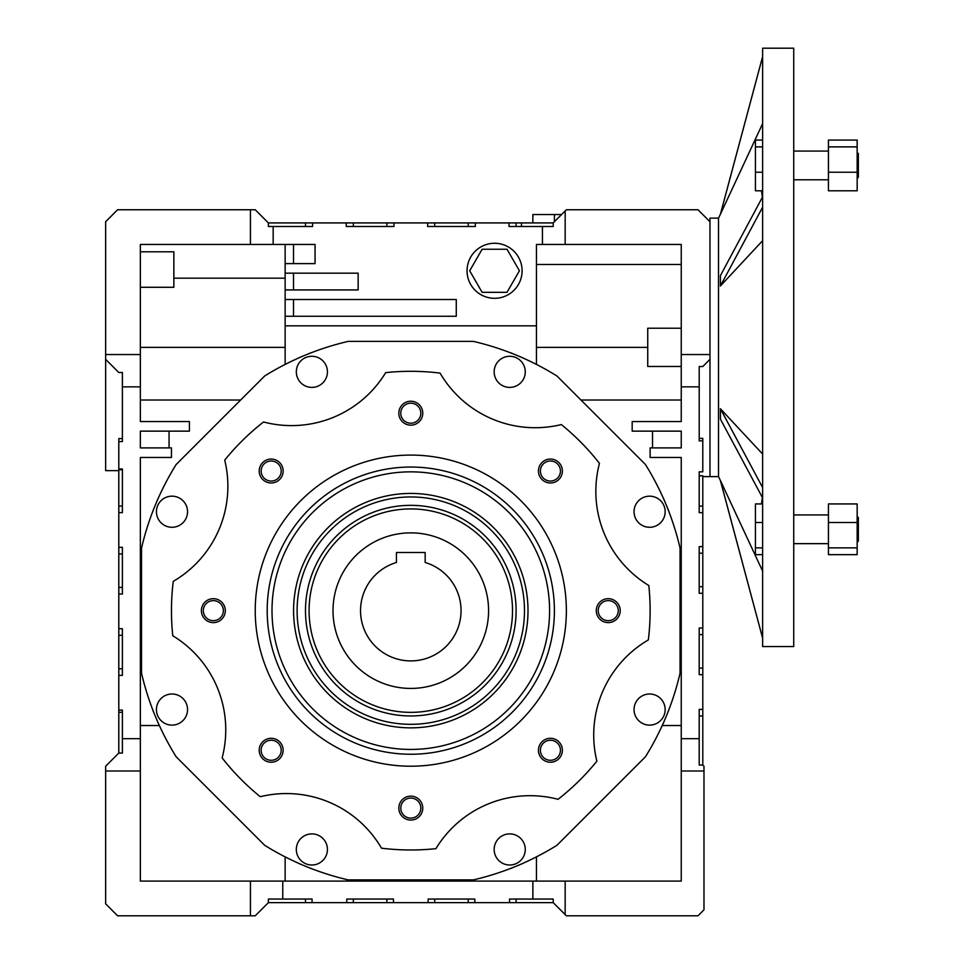 <?xml version="1.0" encoding="UTF-8"?>
<svg xmlns="http://www.w3.org/2000/svg" width="964" height="964" viewBox="0 0 964 964"><rect width="100%" height="100%" fill="white"/><g stroke="black" fill="none" stroke-linecap="round" stroke-linejoin="round"><path stroke-width="1.45" d="M702.792 476.614L709.974 476.614L709.974 359.343L702.792 366.525L699.201 366.525L699.201 440.873L702.792 440.873L702.792 438.343L699.201 438.343M702.792 440.873L702.792 471.83L699.201 471.83L699.201 512.667L702.792 512.667L702.792 475.818L699.201 475.818M410.797 455.08A155.566 155.566 0 0 1 566.362 610.646A155.566 155.566 0 0 1 410.797 766.211A155.566 155.566 0 0 1 255.231 610.646A155.566 155.566 0 0 1 410.797 455.08M171.99 496.171A15.557 15.557 0 0 1 187.546 511.727A15.557 15.557 0 0 1 171.99 527.284A15.557 15.557 0 0 1 156.433 511.727A15.557 15.557 0 0 1 171.99 496.171M311.878 356.282A15.557 15.557 0 0 1 327.435 371.839A15.557 15.557 0 0 1 311.878 387.395A15.557 15.557 0 0 1 296.322 371.839A15.557 15.557 0 0 1 311.878 356.282M509.715 356.282A15.557 15.557 0 0 1 525.272 371.839A15.557 15.557 0 0 1 509.715 387.395A15.557 15.557 0 0 1 494.158 371.839A15.557 15.557 0 0 1 509.715 356.282M649.603 496.171A15.557 15.557 0 0 1 665.16 511.727A15.557 15.557 0 0 1 649.603 527.284A15.557 15.557 0 0 1 634.047 511.727A15.557 15.557 0 0 1 649.603 496.171M649.603 694.008A15.557 15.557 0 0 1 665.16 709.564A15.557 15.557 0 0 1 649.603 725.121A15.557 15.557 0 0 1 634.047 709.564A15.557 15.557 0 0 1 649.603 694.008M509.715 833.896A15.557 15.557 0 0 1 525.272 849.453A15.557 15.557 0 0 1 509.715 865.009A15.557 15.557 0 0 1 494.158 849.453A15.557 15.557 0 0 1 509.715 833.896M311.878 833.896A15.557 15.557 0 0 1 327.435 849.453A15.557 15.557 0 0 1 311.878 865.009A15.557 15.557 0 0 1 296.322 849.453A15.557 15.557 0 0 1 311.878 833.896M171.99 694.008A15.557 15.557 0 0 1 187.546 709.564A15.557 15.557 0 0 1 171.99 725.121A15.557 15.557 0 0 1 156.433 709.564A15.557 15.557 0 0 1 171.99 694.008M203.32 610.646A10.026 10.026 0 0 0 213.345 620.671A10.026 10.026 0 0 0 223.371 610.646A10.026 10.026 0 0 0 213.345 600.62A10.026 10.026 0 0 0 203.32 610.646M225.311 610.646A11.966 11.966 0 0 1 213.345 622.611A11.966 11.966 0 0 1 201.38 610.646A11.966 11.966 0 0 1 213.345 598.68A11.966 11.966 0 0 1 225.311 610.646M261.148 471.022A10.026 10.026 0 0 0 271.173 481.048A10.026 10.026 0 0 0 281.199 471.022A10.026 10.026 0 0 0 271.173 460.997A10.026 10.026 0 0 0 261.148 471.022M283.139 471.022A11.966 11.966 0 0 1 271.173 482.988A11.966 11.966 0 0 1 259.208 471.022A11.966 11.966 0 0 1 271.173 459.057A11.966 11.966 0 0 1 283.139 471.022M400.771 413.195A10.026 10.026 0 0 0 410.797 423.208A10.026 10.026 0 0 0 420.822 413.195A10.026 10.026 0 0 0 410.797 403.169A10.026 10.026 0 0 0 400.771 413.195M422.762 413.195A11.966 11.966 0 0 1 410.797 425.16A11.966 11.966 0 0 1 398.831 413.195A11.966 11.966 0 0 1 410.797 401.229A11.966 11.966 0 0 1 422.762 413.195M540.394 471.022A10.026 10.026 0 0 0 550.42 481.048A10.026 10.026 0 0 0 560.446 471.022A10.026 10.026 0 0 0 550.42 460.997A10.026 10.026 0 0 0 540.394 471.022M562.386 471.022A11.966 11.966 0 0 1 550.42 482.988A11.966 11.966 0 0 1 538.454 471.022A11.966 11.966 0 0 1 550.42 459.057A11.966 11.966 0 0 1 562.386 471.022M598.222 610.646A10.026 10.026 0 0 0 608.248 620.671A10.026 10.026 0 0 0 618.273 610.646A10.026 10.026 0 0 0 608.248 600.62A10.026 10.026 0 0 0 598.222 610.646M620.214 610.646A11.966 11.966 0 0 1 608.248 622.611A11.966 11.966 0 0 1 596.282 610.646A11.966 11.966 0 0 1 608.248 598.68A11.966 11.966 0 0 1 620.214 610.646M540.394 750.269A10.026 10.026 0 0 0 550.42 760.283A10.026 10.026 0 0 0 560.446 750.269A10.026 10.026 0 0 0 550.42 740.244A10.026 10.026 0 0 0 540.394 750.269M562.386 750.269A11.966 11.966 0 0 1 550.42 762.235A11.966 11.966 0 0 1 538.454 750.269A11.966 11.966 0 0 1 550.42 738.304A11.966 11.966 0 0 1 562.386 750.269M400.771 808.097A10.026 10.026 0 0 0 410.797 818.123A10.026 10.026 0 0 0 420.822 808.097A10.026 10.026 0 0 0 410.797 798.072A10.026 10.026 0 0 0 400.771 808.097M422.762 808.097A11.966 11.966 0 0 1 410.797 820.063A11.966 11.966 0 0 1 398.831 808.097A11.966 11.966 0 0 1 410.797 796.131A11.966 11.966 0 0 1 422.762 808.097M261.148 750.269A10.026 10.026 0 0 0 271.173 760.283A10.026 10.026 0 0 0 281.199 750.269A10.026 10.026 0 0 0 271.173 740.244A10.026 10.026 0 0 0 261.148 750.269M283.139 750.269A11.966 11.966 0 0 1 271.173 762.235A11.966 11.966 0 0 1 259.208 750.269A11.966 11.966 0 0 1 271.173 738.304A11.966 11.966 0 0 1 283.139 750.269M494.568 298.31A27.522 27.522 0 0 1 467.046 270.788A27.522 27.522 0 0 1 494.568 243.265A27.522 27.522 0 0 1 522.09 270.788A27.522 27.522 0 0 1 494.568 298.31M272.005 610.646A138.792 138.792 0 0 0 410.797 749.438A138.792 138.792 0 0 0 549.588 610.646A138.792 138.792 0 0 0 410.797 471.854A138.792 138.792 0 0 0 272.005 610.646M554.396 610.646A143.6 143.6 0 0 1 410.797 754.246A143.6 143.6 0 0 1 267.197 610.646A143.6 143.6 0 0 1 410.797 467.046A143.6 143.6 0 0 1 554.396 610.646M524.488 610.646A113.68 113.68 0 0 0 410.797 496.954A113.68 113.68 0 0 0 297.117 610.646A113.68 113.68 0 0 0 410.797 724.326A113.68 113.68 0 0 0 524.488 610.646M528.007 610.646A117.21 117.21 0 0 0 410.797 493.423A117.21 117.21 0 0 0 293.586 610.646A117.21 117.21 0 0 0 410.797 727.856A117.21 117.21 0 0 0 528.007 610.646M309.083 610.646A101.714 101.714 0 0 0 410.797 712.36A101.714 101.714 0 0 0 512.511 610.646A101.714 101.714 0 0 0 410.797 508.92A101.714 101.714 0 0 0 309.083 610.646M305.492 610.646A105.305 105.305 0 0 0 410.797 715.951A105.305 105.305 0 0 0 516.102 610.646A105.305 105.305 0 0 0 410.797 505.341A105.305 105.305 0 0 0 305.492 610.646M507.004 292.321L482.133 292.321L469.697 270.788L482.133 249.242L507.004 249.242L519.439 270.788L507.004 292.321M293.526 316.264L293.526 299.503M293.526 289.935L293.526 273.173M293.526 263.606L293.526 244.458M140.346 770.995L105.642 770.995L105.642 766.211L118.801 753.053L122.392 753.053L122.392 738.689L140.346 738.689L140.346 881.096L681.247 881.096L681.247 457.466L650.134 457.466L650.134 447.899L681.247 447.899L681.247 431.137L632.179 431.137L632.179 421.569L681.247 421.569L681.247 244.458L536.454 244.458L536.454 325.832L285.139 325.832L285.139 244.458M285.139 263.606L315.059 263.606L315.059 244.458L140.346 244.458L140.346 421.569L189.414 421.569L189.414 431.137L140.346 431.137L140.346 447.899L171.459 447.899L171.459 457.466L140.346 457.466L140.346 738.689M285.139 289.935L358.138 289.935L358.138 273.173L285.139 273.173M285.139 316.264L456.273 316.264L456.273 299.503L285.139 299.503M285.139 364.416L285.139 325.832M536.454 325.832L536.454 364.416M440.078 373.104A110.101 110.101 0 0 0 561.325 424.57A239.337 239.337 0 0 1 599.463 463.383A110.101 110.101 0 0 0 648.808 585.51A239.337 239.337 0 0 1 648.338 639.927A110.101 110.101 0 0 0 596.873 761.174A239.337 239.337 0 0 1 558.06 799.313A110.101 110.101 0 0 0 435.921 848.657A239.337 239.337 0 0 1 381.515 848.187A110.101 110.101 0 0 0 260.268 796.71A239.337 239.337 0 0 1 222.13 757.909A110.101 110.101 0 0 0 172.785 635.77A239.337 239.337 0 0 1 173.255 581.364A110.101 110.101 0 0 0 224.72 460.117A239.337 239.337 0 0 1 263.534 421.979A110.101 110.101 0 0 0 385.672 372.634A239.337 239.337 0 0 1 440.078 373.104M473.396 341.389A276.439 276.439 0 0 1 556.927 375.996L645.446 464.515A276.439 276.439 0 0 1 680.054 548.046L680.054 673.234A276.439 276.439 0 0 1 645.446 756.776L556.927 845.295A276.439 276.439 0 0 1 473.396 879.903L348.197 879.903A276.439 276.439 0 0 1 264.666 845.295L176.147 756.776A276.439 276.439 0 0 1 141.539 673.234L141.539 548.046A276.439 276.439 0 0 1 176.147 464.515L264.666 375.996A276.439 276.439 0 0 1 348.197 341.389L473.396 341.389M522.922 863.322A19.147 19.147 0 0 1 522.741 863.491L510.426 868.588A19.147 19.147 0 0 1 510.185 868.6M311.408 868.6A19.147 19.147 0 0 1 311.167 868.588L298.852 863.491A19.147 19.147 0 0 1 298.671 863.322M158.12 722.759A19.147 19.147 0 0 1 157.951 722.59L152.854 710.275A19.147 19.147 0 0 1 152.842 710.034M152.842 511.257A19.147 19.147 0 0 1 152.854 511.016L157.951 498.701A19.147 19.147 0 0 1 158.12 498.521M298.671 357.969A19.147 19.147 0 0 1 298.852 357.801L311.167 352.704A19.147 19.147 0 0 1 311.408 352.691M510.185 352.691A19.147 19.147 0 0 1 510.426 352.704L522.741 357.801A19.147 19.147 0 0 1 522.922 357.969M663.473 498.521A19.147 19.147 0 0 1 663.642 498.701L668.739 511.016A19.147 19.147 0 0 1 668.751 511.257M668.751 710.034A19.147 19.147 0 0 1 668.739 710.275L663.642 722.59A19.147 19.147 0 0 1 663.473 722.759M536.454 856.876L536.454 881.096M681.247 725.531L662.232 725.531M285.139 881.096L285.139 856.876M159.361 725.531L140.346 725.531M140.346 400.024L240.626 400.024M580.967 400.024L681.247 400.024M652.532 431.137L652.532 447.899M169.062 431.137L169.062 447.899M122.392 738.689L122.392 710.082L118.801 710.082L118.801 675.39L122.392 675.39L122.392 628.709L118.801 628.709L118.801 594.017L122.392 594.017L122.392 547.335L118.801 547.335L118.801 512.643L122.392 512.643L122.392 468.962L118.801 468.962L118.801 441.584L122.392 441.584L122.392 386.865L140.346 386.865M140.346 287.284L173.857 287.284L173.857 251.797L140.346 251.797M285.139 278.174L173.857 278.174M681.247 328.23L647.736 328.23L647.736 366.477L681.247 366.477M681.247 264.461L536.454 264.461M702.792 512.667L702.792 765.018L703.985 766.211L703.985 770.995L681.247 770.995M702.792 506.088L699.201 506.088M118.801 470.637L105.642 470.637L105.642 221.72L117.608 209.754L255.231 209.754L268.39 222.913L268.39 226.504L312.577 226.504L312.577 222.913L346.269 222.913L346.269 226.504L393.951 226.504L393.951 222.913L427.642 222.913L427.642 226.504L475.324 226.504L475.324 222.913L509.016 222.913L509.016 226.504L553.203 226.504L553.203 222.913L565.169 210.947L565.169 244.458M122.392 469.793L118.801 469.793L118.801 506.052L122.392 506.052M122.392 438.596L118.801 438.596L118.801 441.584M118.801 753.053L118.801 710.082M118.801 675.39L118.801 628.709M118.801 594.017L118.801 547.335M118.801 512.643L118.801 506.052M542.431 244.458L542.431 226.504M250.435 244.458L250.435 209.754M273.173 244.458L273.173 226.504M427.642 222.913L475.324 222.913M468.239 222.913L468.239 226.504M509.016 222.913L516.102 222.913L516.102 226.504M565.169 210.947L566.362 209.754L698.008 209.754L709.974 221.72L709.974 476.614L718.517 476.614L720.433 480.578L762.62 638.108M516.102 222.913L553.203 222.913M268.39 222.913L312.577 222.913M346.269 222.913L393.951 222.913M105.642 354.547L140.346 354.547M681.247 354.547L709.974 354.547M282.753 881.096L282.753 899.051L268.39 899.051L268.39 902.641L255.231 915.8L250.435 915.8L250.435 881.096M532.863 881.096L532.863 899.051L509.522 899.051L509.522 902.641L474.818 902.641L474.818 899.051L428.149 899.051L428.149 902.641L393.445 902.641L393.445 899.051L346.775 899.051L346.775 902.641L312.071 902.641L312.071 899.051L282.753 899.051M565.169 881.096L565.169 914.607L553.203 902.641L553.203 899.051L532.863 899.051M393.445 902.641L386.865 902.641L386.865 899.051M386.865 902.641L346.775 902.641M353.354 902.641L353.354 899.051M553.203 902.641L509.522 902.641M474.818 902.641L428.149 902.641M312.071 902.641L268.39 902.641M305.492 902.641L305.492 899.051M703.985 770.995L703.985 909.811L698.008 915.8L566.362 915.8L565.169 914.607M250.435 915.8L117.608 915.8L105.642 903.834L105.642 770.995M554.396 221.72L554.396 214.538L532.863 214.538L532.863 222.913M561.578 214.538L554.396 214.538M122.392 386.865L122.392 372.502L118.801 372.502L105.642 359.343M681.247 738.689L699.201 738.689L699.201 765.018L702.792 765.018M702.792 709.371L699.201 709.371L699.201 738.689M702.792 627.998L699.201 627.998L699.201 674.667L702.792 674.667M702.792 546.612L699.201 546.612L699.201 593.294L702.792 593.294M681.247 386.865L699.201 386.865M702.792 553.203L699.201 553.203M702.792 586.715L699.201 586.715M702.792 634.577L699.201 634.577M702.792 668.088L699.201 668.088M702.792 715.951L699.201 715.951M521.5 222.913L521.5 226.504M434.728 222.913L434.728 226.504M386.865 222.913L386.865 226.504M353.354 222.913L353.354 226.504M305.492 222.913L305.492 226.504M434.728 902.641L434.728 899.051M468.239 902.641L468.239 899.051M516.102 902.641L516.102 899.051M118.801 553.926L122.392 553.926M118.801 587.425L122.392 587.425M118.801 635.3L122.392 635.3M118.801 668.799L122.392 668.799M118.801 712.312L122.392 712.312M410.797 532.863A77.783 77.783 0 0 1 488.579 610.646A77.783 77.783 0 0 1 410.797 688.429A77.783 77.783 0 0 1 333.014 610.646A77.783 77.783 0 0 1 410.797 532.863M396.433 559.638L396.433 552.48L425.16 552.48L425.16 562.482A50.261 50.261 0 0 1 410.797 660.906A50.261 50.261 0 0 1 396.433 562.482L396.433 552.48L425.16 552.48L425.16 559.638M762.62 56.635L720.433 214.165L718.517 218.129L709.974 218.129L709.974 221.72M793.734 48.2L762.62 48.2L762.62 646.543L793.734 646.543L793.734 48.2M762.62 638.168L720.433 480.711M720.433 214.032L762.62 56.575M857.165 542.286L858.358 541.093L858.358 517.511L857.165 516.318M857.165 178.424L858.358 177.231L858.358 153.65L857.165 152.457M828.438 172.243L828.438 190.8L857.165 190.8L857.165 172.243L828.438 172.243L828.438 140.081L857.165 140.081L857.165 172.243M857.165 146.877L828.438 146.877M828.438 547.865L828.438 554.662L857.165 554.662L857.165 547.865L828.438 547.865L828.438 503.943L857.165 503.943L857.165 547.865M857.165 522.512L828.438 522.512M762.379 197.271L761.488 190.8M762.62 140.081L755.439 140.081L755.439 190.8L762.62 190.8M755.439 146.877L762.62 146.877M755.439 172.243L762.62 172.243M718.517 476.614L718.517 218.129M720.385 480.458L762.62 571.11M761.488 503.943L762.379 497.472M762.62 497.918L720.433 419.159L720.433 408.796L762.62 487.555M720.385 408.736L762.62 454.056M762.62 240.687L720.385 286.007M762.62 207.188L720.433 285.947L720.433 275.584L762.62 196.825M762.62 123.633L720.385 214.285M762.62 554.662L755.439 554.662L755.439 503.943L762.62 503.943M755.439 522.512L762.62 522.512M755.439 547.865L762.62 547.865M285.139 347.377L140.346 347.377M536.454 347.377L647.736 347.377M793.734 543.66L828.438 543.66M793.734 179.798L828.438 179.798M793.734 151.083L828.438 151.083M793.734 514.945L828.438 514.945"/></g></svg>
